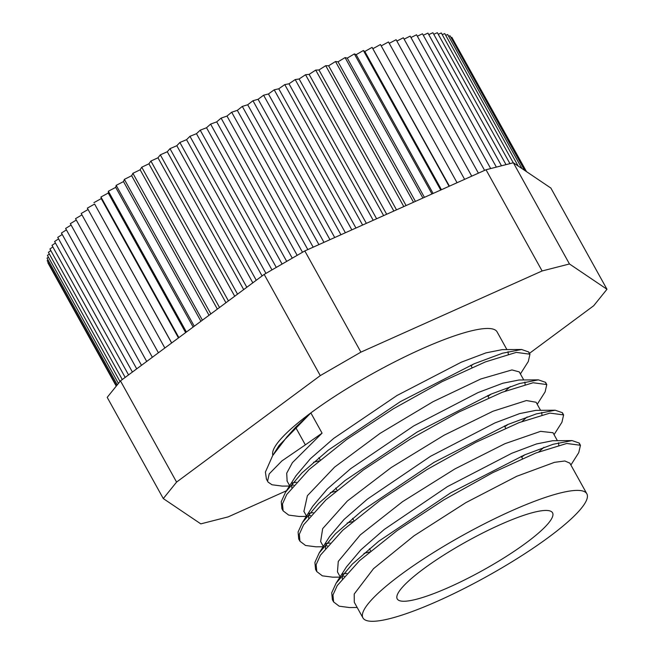 <?xml version="1.0" encoding="UTF-8"?>
<svg xmlns="http://www.w3.org/2000/svg" width="654" height="654" viewBox="0 0 654 654"><rect width="100%" height="100%" fill="white"/><g stroke="black" fill="none" stroke-linecap="round" stroke-linejoin="round"><path stroke-width="0.98" d="M357.174 607.492L349.506 607.55L339.173 606.184L333.614 601.942L332.96 595.009L337.235 585.575L359.569 560.641L397.068 530.639L443.862 499.86L492.642 472.703L535.847 453.009L566.74 443.469L580.45 445.276L578.757 452.625L570.893 465.027M339.949 577.13L332.706 577.18L322.348 575.831L316.789 571.58L316.135 564.647L320.403 555.213L342.737 530.28L380.244 500.277L427.029 469.507L475.818 442.341L519.023 422.639L549.916 413.107L563.617 414.914L561.941 422.247L554.061 434.665M524.966 454.726L521.647 457.032M323.117 546.769L315.915 546.818L305.541 545.469L299.949 541.226L299.311 534.277L303.562 524.86L325.913 499.918L363.42 469.915L410.197 439.145L458.985 411.979L502.198 392.277L533.084 382.745L546.777 384.56L545.125 391.869L537.228 404.303M508.133 424.364L504.814 426.67M306.285 516.407L299.115 516.464L288.725 515.107L283.117 510.864L282.487 503.915L286.738 494.498L309.089 469.547L346.587 439.553L393.365 408.783L442.153 381.617L485.374 361.915L516.251 352.392L529.944 354.198L528.301 361.507L520.404 373.949M491.301 394.01L487.982 396.308M289.444 486.053L282.299 486.102L271.982 484.761L268.075 482.104L267.568 481.14L269.211 473.888L281.874 460.939L305.361 444.867M333.099 600.781L332.379 599.718L331.733 592.753L336.05 583.278L352.343 564.091L378.764 541.218L450.786 492.764L524.614 454.882L553.12 444.279L572.054 440.592L579.215 443.052L579.616 444.295M346.816 573.329L343.08 573.942M316.274 570.435L315.555 569.356L314.909 562.391L319.209 552.916L335.51 533.738L361.915 510.872L433.929 462.419L507.757 424.528L536.255 413.925L555.213 410.221L562.383 412.69L562.783 413.941M329.992 542.967L326.248 543.588M299.442 540.081L298.714 538.994L298.085 532.021L302.385 522.538L318.702 503.351L345.116 480.494L417.121 432.049L490.933 394.166L519.423 383.563L538.389 379.86L545.542 382.337L545.951 383.587M313.16 512.605L309.416 513.226M282.61 509.719L281.882 508.64L281.261 501.634L285.585 492.127L301.935 472.932L328.357 450.075L400.371 401.646L474.158 363.779L502.632 353.193L521.581 349.489L528.71 351.975L529.111 353.217M296.336 482.243L292.583 482.865M305.361 444.859L322.07 433.144L292.42 462.631L286.697 473.218L287.139 481.14M291.962 484.663L293.728 485.186M505.199 391.117L510.284 386.571M523.74 379.966L519.268 371.897L511.951 369.935L480.829 378.968L433.062 401.687L380.097 433.349L334.57 467.136L307.388 495.707L303.922 511.42M308.786 515.025L310.56 515.556M522.031 421.478L527.116 416.933M536.092 402.259L526.421 400.542L492.985 411.235L444.033 435.237L391.28 467.496L347.307 501.054L322.675 528.636L320.623 541.545L323.329 546.433M325.61 545.395L327.392 545.918M538.855 451.84L543.948 447.295M552.998 432.752L540.596 431.346L504.953 443.682L454.955 468.893L402.57 501.659L360.289 534.898L338.273 561.41L337.456 571.898M342.434 575.757L344.217 576.28M569.863 463.171L564.86 460.98L554.486 462.337L516.734 476.284L465.852 502.64L413.982 535.83L373.524 568.661L354.206 594.036L354.288 602.26M272.628 455.683L279.144 445.407L310.846 412.903L295.608 427.291L286.926 436.905L272.628 455.683L265.393 472.114L266.456 479.202M342.173 578.749L342.843 574.22M336.05 583.278L346.424 566.928L360.894 549.801L384.209 529.478L447.401 486.633L511.796 453.263L536.476 443.952L552.704 440.722L572.054 440.592M558.557 442.758L558.761 445.251M369.502 551.96L363.992 553.374M325.349 548.379L326.019 543.85M319.209 552.916L329.583 536.574L344.061 519.448L367.36 499.133L430.545 456.288L494.939 422.917L519.619 413.606L535.863 410.36L555.213 410.221M541.725 412.396L541.937 414.889M352.669 521.59L347.16 523.012M308.516 518.017L309.195 513.48M302.385 522.538L312.759 506.204L327.253 489.069L350.544 468.763L413.72 425.926L478.107 392.555L502.779 383.244L519.031 379.999L538.389 379.86M524.884 382.042L525.105 384.527M335.837 491.228L330.335 492.65M291.684 487.655L292.379 483.102M285.585 492.127L295.951 475.801L310.47 458.658L333.769 438.352L396.953 395.523L461.315 362.177L485.979 352.874L502.223 349.628L521.581 349.489M508.052 351.68L508.272 354.174M319.005 460.874L313.511 462.28M506.907 349.596L497.081 331.864A127.996 23.822 151 0 0 426.204 346.955A127.996 23.822 151 0 0 310.846 412.903L322.07 433.144M310.846 412.903A127.996 23.822 151 0 0 272.882 455.282M471.117 365.872A127.996 23.822 151 0 0 473.12 364.229M390.348 618.496A127.996 23.822 151 0 0 519.946 556.824A127.996 23.822 151 0 0 586.842 493.795A127.996 23.822 151 0 0 463.343 535.013A127.996 23.822 151 0 0 362.945 617.899A127.996 23.822 151 0 0 390.348 618.496M389.228 43.336L396.111 39.714L471.738 176.147M396.872 41.088L403.346 37.76L478.401 173.163M404.123 39.15L410.172 36.117L484.598 170.392M410.949 37.531L416.549 34.793L490.696 168.552M417.342 36.223L422.476 33.787L496.378 167.105M423.285 35.251L427.937 33.101L501.487 165.797M428.762 34.597L432.907 32.741L506.016 164.644M433.749 34.27L437.371 32.7L509.948 163.639M438.245 34.278L441.327 32.986L513.276 162.789M442.235 34.613L444.761 33.591L518.148 165.985M445.701 35.283L447.663 34.523L521.957 168.56M448.644 36.289L450.026 35.774L524.622 170.359M451.047 37.621L451.84 37.343L526.135 171.373M452.92 39.281L526.486 171.618M48.233 262.548L47.889 262.834L116.24 386.146M116.543 385.778L47.178 260.644L48.036 259.973M48.396 257.12L47.031 258.166L117.27 384.871M49.328 253.989L47.44 255.387L118.423 383.44M120.001 381.486L48.404 252.321L50.816 250.588M52.851 246.926L49.925 248.978L122.29 379.541M55.443 243.01L51.985 245.364L125.176 377.407M128.552 374.906L54.601 241.498L58.574 238.857M62.228 234.475L57.748 237.377L132.402 372.052M66.414 229.873L61.427 233.028L136.719 368.856M141.493 365.316L65.621 228.45L71.106 225.058M76.289 220.055L70.33 223.66L146.709 361.449M81.963 214.864L75.521 218.665L152.349 357.272M158.407 352.784L81.194 213.49L88.094 209.509M171.626 342.99L94.601 204.04L87.342 208.144L164.857 348.002M94.601 204.04L171.691 342.941M93.923 202.642L101.239 198.603L178.46 337.922M101.239 198.603L100.945 197.001L108.278 193.044L185.638 332.6M100.945 197.001L178.885 337.611M108.278 193.044L108.368 191.23L186.415 332.028M108.368 191.23L115.709 187.363L193.143 327.049M115.709 187.363L116.183 185.344L194.263 326.207M116.183 185.344L123.508 181.583L200.942 321.269M123.508 181.583L124.366 179.368L131.658 175.713L209.018 315.277M124.366 179.368L202.413 320.174M131.658 175.713L132.893 173.318L210.841 313.928M132.893 173.318L140.136 169.787L217.357 309.097M140.136 169.787L141.746 167.203L219.515 307.503M141.746 167.203L148.916 163.802L225.932 302.745M148.916 163.802L150.902 161.048L157.966 157.786L234.712 296.237M150.902 161.048L228.418 300.905M157.966 157.786L160.32 154.859L237.533 294.153M160.32 154.859L167.277 151.744L243.689 289.591M167.277 151.744L169.991 148.662L246.82 287.269M169.991 148.662L176.817 145.703L252.82 282.822M176.817 145.703L179.883 142.474L186.553 139.678L262.091 275.955M179.883 142.474L256.262 280.272M186.553 139.678L189.962 136.31L265.949 273.38M189.962 136.31L196.47 133.686L271.974 269.906M196.47 133.686L200.214 130.187L276.282 267.412M200.214 130.187L206.533 127.743L282.095 264.061M206.533 127.743L210.604 124.113L216.711 121.865L292.273 258.175M210.604 124.113L286.697 261.396M216.711 121.865L221.101 118.121L297.169 255.346M221.101 118.121L226.987 116.06L302.491 252.272M226.987 116.06L231.679 112.218L307.821 249.583M231.679 112.218L237.328 110.354L313.176 247.187M237.328 110.354L242.307 106.414L247.703 104.763L323.975 242.348M242.307 106.414L318.915 244.621M247.703 104.763L252.959 100.741L329.968 239.666M252.959 100.741L258.093 99.294L334.717 237.533M258.093 99.294L263.603 95.206L340.955 234.745M263.603 95.206L268.451 93.963L345.386 232.759M268.451 93.963L274.214 89.819L278.767 88.797L355.948 228.025M274.214 89.819L351.844 229.865M278.767 88.797L284.76 84.603L362.61 225.041M284.76 84.603L289.003 83.794L366.363 223.357M289.003 83.794L295.207 79.567L373.213 220.292M295.207 79.567L299.131 78.979L376.614 218.763M299.131 78.979L305.541 74.728L309.129 74.368L386.678 214.259M305.541 74.728L383.636 215.624M309.129 74.368L315.719 70.092L393.847 211.046M315.719 70.092L318.972 69.962L396.512 209.852M318.972 69.962L325.717 65.686L403.812 206.582M325.717 65.686L328.619 65.776L406.101 205.552M328.619 65.776L335.502 61.517L338.053 61.819L415.413 201.383M335.502 61.517L413.508 202.233M338.053 61.819L345.067 57.585L422.909 198.023M345.067 57.585L347.249 58.116L424.421 197.345M347.249 58.116L354.362 53.914L431.992 193.952M354.362 53.914L356.177 54.666L433.111 193.453M356.177 54.666L363.379 50.505L364.818 51.478L441.45 189.717M363.379 50.505L440.722 190.044M364.818 51.478L372.085 47.374L449.094 186.292M372.085 47.374L449.412 186.153M373.148 48.559L380.456 44.521L457.064 182.728M381.208 45.886L388.476 41.97L464.618 179.335M486.02 169.754L513.365 162.764L550.872 188.066L606.969 289.272L569.471 263.971L542.117 270.96L360.91 352.138L304.813 250.932L486.02 169.754L542.117 270.96M569.471 263.971L513.365 162.764M529.348 353.43L593.693 305.745L606.969 289.272M120.475 380.89L264.183 274.402L320.28 375.609L176.58 482.096L120.475 380.89L107.199 397.37L163.296 498.577L200.803 523.87L228.148 516.889L286.46 490.762M176.58 482.096L163.296 498.577M264.183 274.402L304.813 250.932M360.91 352.138L320.28 375.609M416.238 599.309A88.797 16.53 151 0 0 506.147 556.521A88.797 16.53 151 0 0 552.556 512.801A88.797 16.53 151 0 0 466.882 541.398A88.797 16.53 151 0 0 397.223 598.9A88.797 16.53 151 0 0 416.238 599.309M305.353 444.867L295.608 427.291M580.327 445.072L579.207 443.052M563.544 414.799L562.375 412.69M546.777 384.56L545.55 382.328M529.953 354.198L528.718 351.966M333.605 601.95L332.371 599.718M316.781 571.588L315.547 569.356M299.949 541.226L298.714 538.994M283.002 510.651L281.882 508.64M266.268 478.867L267.699 481.442M286.959 480.821L289.665 485.701M303.791 511.183L306.497 516.071M536.1 402.259L540.572 410.328M337.448 571.907L340.162 576.795M552.924 432.621L557.404 440.69M354.28 602.269L362.945 617.899M569.757 462.983L586.842 493.795M318.939 457.669L320.174 459.893M335.772 488.031L337.006 490.255M352.596 518.393L353.83 520.617M369.428 548.755L370.663 550.979M470.766 365.243L472 367.474M487.598 395.605L488.832 397.828M504.422 425.967L505.656 428.19M521.254 456.329L522.489 458.552"/></g></svg>
